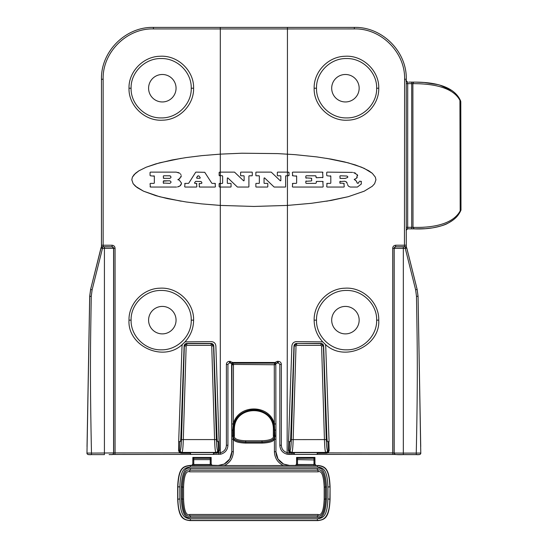 <?xml version="1.0" encoding="UTF-8"?>
<svg xmlns="http://www.w3.org/2000/svg" width="548" height="548" viewBox="0 0 548 548"><rect width="100%" height="100%" fill="white"/><g stroke="black" fill="none" stroke-linecap="round" stroke-linejoin="round"><path stroke-width="0.82" d="M101.449 246.751L101.469 79.248L101.469 245.216L103.147 245.23L103.298 246.758L101.449 246.751L100.962 248.018L90.598 289.454L89.687 296.324L87.029 446.606M101.195 247.491L90.598 289.454L89.735 296.324L90.66 289.46M101.359 247.285L102.428 246.847L101.359 246.847M90.598 289.454L100.99 248.052A1.528 1.528 -38 0 1 102.469 246.895L102.428 246.847M100.962 248.018L102.469 248.422L102.469 246.895L112.052 246.833L103.298 246.758M182.347 344.432C163.236 362.714 127.328 346.021 129.006 320.148C128.52 303.907 142.987 288.481 159.948 288.193C177.853 286.933 194.143 302.825 193.602 320.148C193.499 328.437 190.642 335.677 185.025 341.87L182.347 344.432L182.025 345.932L178.682 441.654L178.579 450.648L179.614 452.888L115.059 452.922L115.059 248.271C114.881 246.429 113.861 245.415 111.998 245.223L103.147 245.23L103.147 79.248L101.469 79.248C100.729 51.622 125.574 26.674 153.378 27.4L153.378 27.4C125.67 26.681 100.77 51.478 101.469 79.248M111.998 245.223L112.135 246.751L113.662 248.271L113.662 452.943L91.482 453.093C89.701 368.414 90.619 339.842 91.256 296.352L92.119 289.83L102.469 248.422L115.059 248.271M327.923 486.884C327.245 469.273 323.313 467.697 317.347 467.006L190.403 467.006C184.429 467.725 180.532 469.191 179.826 486.884L179.84 498.933C180.463 516.435 184.587 518.155 190.444 518.778L317.306 518.778C323.183 518.148 327.279 516.428 327.91 498.933L327.923 486.884L329.882 487.008C329.143 468.143 324.615 466.512 317.717 465.608L218.042 465.533L224.187 464.081L229.735 459.025L231.804 451.785L231.599 363.434L232.79 362.488L232.79 363.153A1.528 0.541 141.1 0 1 231.605 363.447A1.528 0.541 141.1 0 1 231.599 363.434L229.448 362.858L227.92 364.386L227.92 445.257C227.598 449.97 225.166 452.956 220.611 454.224L213.467 454.408L213.597 453.265L218.31 452.888L219.33 450.655L215.864 345.932C215.528 343.301 214.042 341.863 211.398 341.616L185.025 341.87M277.343 361.338L278.302 361.338L278.302 362.858L276.151 363.434L275.808 364.379L276.151 363.434L277.343 362.858L277.343 361.338L274.959 362.488L276.151 363.434L274.959 363.153L274.959 362.488L232.79 362.488L229.448 361.338C227.591 361.516 226.577 362.536 226.393 364.386L226.393 445.257C226.125 449.182 224.098 451.668 220.303 452.73L220.303 205.418L201.685 203.89L186.06 201.959L167.558 198.636L155.831 195.663L143.528 191.184L137.062 187.519L133.13 183.69L131.808 179.771L132.397 177.155L134.15 174.565L138.945 170.784L146.22 167.195L155.831 163.879L171.901 160.002L186.06 157.591L201.685 155.653L220.303 154.132L220.303 28.941L153.447 28.928C126.67 28.106 102.325 52.546 103.147 79.248M226.393 445.257L227.92 445.257C227.598 449.97 225.166 452.956 220.611 454.224L220.303 452.73L218.31 452.888L217.734 452.175L218.419 450.689L218.104 441.654L219.015 441.661M193.602 88.221C194.047 104.579 179.614 119.889 162.701 120.176C144.768 121.451 128.417 105.435 129.006 88.221C128.52 71.98 142.987 56.554 159.948 56.266C177.853 54.999 194.143 70.898 193.602 88.221L191.245 88.221C191.677 103.962 177.394 118.32 161.174 117.909C144.925 118.293 130.623 103.805 131.095 88.221C130.616 72.631 144.953 58.122 161.222 58.54C177.436 58.163 191.663 72.487 191.245 88.221M219.33 450.655L217.672 450.538C217.077 449.737 216.652 446.099 216.398 439.619L213.556 346L211.09 343.617L186.799 343.617L184.334 346L181.491 439.619C181.237 446.099 180.813 449.737 180.217 450.538L179.518 450.675L180.21 452.175L181.34 452.573L190.553 452.627L190.553 454.408L213.439 454.408L213.439 452.627L217.734 452.175M216.583 453.265L216.583 452.58L215.844 452.429C215.254 451.504 214.83 447.223 214.576 439.585L216.398 439.619M213.597 453.265L213.672 452.58M220.611 454.224L213.439 454.408M213.439 452.627L190.553 452.627M190.293 452.573L190.375 453.265L181.32 453.265L179.614 452.888L180.21 452.175M178.895 441.654L179.833 441.647L179.518 450.675L178.579 450.648M186.156 345.973L183.313 439.585L214.576 439.585L211.734 345.973L211.09 345.35L186.799 345.35L186.156 345.973L184.107 345.994L180.819 438.373L180.443 441.578L179.833 441.647M218.104 441.654L217.446 441.578L217.07 438.373L213.782 345.994C213.562 344.432 212.665 343.575 211.09 343.432L186.799 343.432C185.224 343.575 184.327 344.432 184.107 345.994M395.615 454.47L317.244 454.415L317.374 453.265L326.43 453.265L326.403 452.573L327.54 452.175L328.231 450.675L327.916 441.647L329.067 441.654L325.724 345.932L325.402 344.432L322.724 341.87C317.107 335.664 314.244 328.423 314.148 320.148C313.703 303.791 328.136 288.481 345.048 288.193C362.982 286.926 379.326 302.934 378.743 320.148C380.415 346.021 344.534 362.714 325.402 344.432M327.916 441.647L327.307 441.578L326.93 438.373L323.642 345.994C323.423 344.432 322.525 343.575 320.95 343.432L296.66 343.432C295.084 343.575 294.187 344.432 293.968 345.994L290.68 438.373L290.303 441.578L289.645 441.654L289.33 450.689L290.015 452.175L294.31 452.627L294.31 454.408L317.196 454.408L317.196 452.627L325.704 452.429C325.115 451.504 324.69 447.223 324.437 439.585L326.259 439.619L323.416 346L320.95 343.432M322.724 341.87L296.352 341.616C293.707 341.863 292.221 343.301 291.885 345.932L288.543 441.661L289.645 441.654M219.501 172.127L219.131 172.497L220.303 172.127L220.303 154.132L241.908 153.221L277.685 153.604L294.995 154.652L316.628 156.886L331.314 159.146L344.322 161.859L355.371 164.948L364.221 168.366L372.284 173.291L375.353 177.155L375.942 179.771L374.62 183.69L372.284 186.258L364.221 191.184L348.233 196.698L331.314 200.397L311.415 203.301L287.44 205.418L287.44 175.792L286.001 175.792A0.363 0.363 0 0 0 285.631 176.161L285.631 186.676A0.363 0.363 0 0 1 285.268 187.046L274.288 187.046A0.363 0.363 0 0 1 274.034 186.943L264.67 178.011A0.363 0.363 0 0 0 264.054 178.278L264.054 183.018A0.363 0.363 0 0 0 264.417 183.381L267.424 183.381A0.363 0.363 0 0 1 267.794 183.751L267.794 186.676A0.363 0.363 0 0 1 267.424 187.046L256.231 187.046A0.363 0.363 0 0 1 255.868 186.676L255.868 183.751A0.363 0.363 0 0 1 256.231 183.381L258.992 183.381A0.363 0.363 0 0 0 259.355 183.018L259.355 176.161A0.363 0.363 0 0 0 258.992 175.792L256.231 175.792A0.363 0.363 0 0 1 255.868 175.429L255.868 172.497A0.363 0.363 0 0 1 256.231 172.127L271.096 172.127A0.363 0.363 0 0 1 271.349 172.23L280.227 180.703A0.363 0.363 0 0 0 280.85 180.443L280.85 176.161A0.363 0.363 0 0 0 280.48 175.792L277.706 175.792A0.363 0.363 0 0 1 277.336 175.429L277.336 172.497A0.363 0.363 0 0 1 277.706 172.127L287.44 172.127L287.44 28.941L354.303 28.928C381.079 28.106 405.424 52.546 404.602 79.248L404.451 246.758L406.301 246.751L406.28 245.203L395.752 245.223C393.889 245.415 392.868 246.429 392.69 248.271L392.69 452.922L328.129 452.888L329.17 450.648L328.855 441.654M288.734 441.661L288.419 450.655L289.44 452.888L291.166 453.265L291.159 452.58L291.899 452.429A1.829 1.822 -101.2 0 1 290.077 450.538L288.419 450.655M278.302 361.338C280.158 361.522 281.172 362.536 281.35 364.386L281.35 445.257C281.624 449.182 283.652 451.668 287.44 452.73L289.44 452.888L290.015 452.175M378.743 88.221C379.23 104.469 364.756 119.889 347.802 120.176C329.896 121.444 313.607 105.552 314.148 88.221C313.703 71.863 328.136 56.554 345.048 56.266C362.982 54.992 379.326 71.007 378.743 88.221L376.654 88.221C377.134 103.812 362.797 118.32 346.528 117.909C330.314 118.286 316.086 103.956 316.504 88.221C316.073 72.487 330.355 58.129 346.576 58.54C362.824 58.15 377.127 72.637 376.654 88.221M326.43 453.265L328.129 452.888L327.54 452.175M317.374 453.265L317.45 452.573M395.492 454.463L317.196 454.408M317.196 452.627L294.31 452.627M296.66 345.35L296.66 343.617L294.194 346L291.351 439.619L324.437 439.585L321.594 345.973L320.95 345.35L296.66 345.35L296.016 345.973L293.173 439.585C292.92 447.223 292.495 451.504 291.899 452.429L325.704 452.429A1.829 1.822 -78.8 0 0 327.533 450.538C326.937 449.737 326.512 446.099 326.259 439.619M291.351 439.619C291.098 446.099 290.673 449.737 290.077 450.538M281.35 445.257L279.829 445.257C280.144 449.97 282.583 452.956 287.138 454.224L294.31 454.408M291.166 453.265L294.153 453.265L294.283 454.408L288.981 454.408L288.981 452.888M294.077 452.58L294.153 453.265M420.33 454.148L420.385 454.093A1.528 1.528 -135 0 0 420.83 452.99L420.775 453.045A1.528 1.528 -135 0 1 419.254 454.593L395.697 454.552A1.528 1.528 -45 0 1 394.629 454.121A1.528 1.528 -45 0 1 394.622 454.107A1.528 1.528 -45 0 1 394.17 453.032L392.69 452.922L392.82 454.443M420.302 454.176C419.597 454.662 418.247 454.806 416.268 454.621L403.328 454.621L403.328 453.093L394.17 453.032L394.17 248.354L405.28 248.422L406.787 248.018L417.151 289.454L418.062 296.324L420.72 446.531A1.829 1.493 178.3 0 1 420.72 446.531L420.72 446.531A1.829 1.493 178.3 0 1 420.72 446.552L420.72 446.579M395.752 245.223L395.615 246.751L394.087 248.271L394.087 452.943A1.528 1.528 -45 0 0 394.533 454.025L394.622 454.107C395.588 454.648 398.485 454.813 403.328 454.621M406.301 246.751L405.321 246.847L406.39 247.285L406.39 246.847M404.451 246.758L395.697 246.833L405.28 246.895A1.528 1.528 38 0 1 406.76 248.052L417.124 289.454M420.775 453.045L416.268 453.093C418.049 368.414 417.131 339.842 416.487 296.352L418.014 296.324L417.151 289.454L418.062 296.324L420.775 453.045M406.39 247.285L406.835 248.217M420.72 446.531L418.062 296.324M404.602 79.248L406.28 79.248L406.28 245.203L406.28 79.248C407.013 51.622 382.168 26.674 354.371 27.4L153.378 27.4L153.447 28.928M326.587 201.205L348.233 196.698L364.221 191.184L372.284 186.258L374.62 183.69L375.942 179.771L375.353 177.155L372.284 173.291L368.804 170.784L361.529 167.195L348.233 162.845L326.587 158.345M277.343 362.858L278.302 362.858L279.829 364.386L279.829 445.257C280.144 449.97 282.583 452.956 287.138 454.224L287.44 205.418L253.875 206.452L220.303 205.418L220.303 172.127L234.366 172.127A0.363 0.363 0 0 1 234.619 172.23L243.497 180.703A0.363 0.363 0 0 0 244.12 180.443L244.12 176.161A0.363 0.363 0 0 0 243.75 175.792L240.976 175.792A0.363 0.363 0 0 1 240.606 175.429L240.606 172.497A0.363 0.363 0 0 1 240.976 172.127L251.922 172.127A0.363 0.363 0 0 1 252.286 172.497L252.286 175.429A0.363 0.363 0 0 1 251.922 175.792L249.272 175.792A0.363 0.363 0 0 0 248.902 176.161L248.902 186.676A0.363 0.363 0 0 1 248.539 187.046L237.558 187.046A0.363 0.363 0 0 1 237.305 186.943L227.941 178.011A0.363 0.363 0 0 0 227.324 178.278L227.324 183.018A0.363 0.363 0 0 0 227.687 183.381L230.694 183.381A0.363 0.363 0 0 1 231.064 183.751L231.064 186.676A0.363 0.363 0 0 1 230.694 187.046L219.501 187.046L219.131 186.676L219.501 187.046M224.385 465.547C230.057 462.67 233.037 458.039 233.332 451.655L231.804 451.785L231.825 439.304L233.352 439.181L232.804 436.071L232.804 430.084L233.373 423.899L233.462 364.749L231.934 364.879L231.599 363.434L230.4 362.858L230.4 361.338M317.347 467.006A1.528 0.377 -89.9 0 1 317.717 465.608L295.077 465.478L295.783 465.245L296.564 463.909L296.584 457.429L297.509 457.443L297.509 458.327L296.591 458.244L296.605 463.957A1.528 1.528 -45 0 1 295.077 465.478M314.942 463.909L313.983 464.499L313.997 457.443L314.922 457.429L314.942 463.909L315.723 465.245L316.47 465.437M295.036 465.437L289.515 465.437L283.474 464.04M317.888 465.437C324.724 466.307 329.321 467.848 330.074 486.816L330.067 499.255C329.28 518.202 324.69 519.723 317.847 520.6L189.903 520.6C183.053 519.751 178.449 518.113 177.682 499.255L177.668 486.816C178.456 467.711 183.053 466.341 189.861 465.437L192.026 465.245L192.807 463.909L192.828 457.429L211.165 457.429L211.186 463.909L211.966 465.245L218.234 465.437L224.276 464.04M231.934 364.379L233.462 364.413L232.79 363.153L274.959 363.153L274.288 364.413L275.808 364.386L275.945 451.785L278.014 459.025L283.556 464.081L289.707 465.533L272.185 465.547M283.556 464.081L283.563 464.081C278.699 461.402 276.158 457.306 275.945 451.785L274.418 451.655C274.712 458.039 277.692 462.67 283.364 465.547M233.332 451.655L233.352 439.181C234.195 441.496 238.284 442.805 245.607 443.085L262.136 443.085C269.493 442.791 273.582 441.489 274.397 439.174L274.418 451.655M224.187 464.081L224.194 464.081C229.05 461.402 231.585 457.306 231.804 451.785M211.186 463.909L211.144 463.957A1.528 1.528 -135 0 0 212.665 465.478L191.279 465.437M235.565 465.547L190.033 465.608C183.183 466.554 178.655 467.93 177.867 487.008L177.874 499.064C178.292 519.97 185.779 519.929 190.074 520.436L317.676 520.436C321.745 519.929 329.444 520.216 329.875 499.064L330.074 486.816M275.945 451.785L275.925 439.304L274.397 439.174L274.945 436.071L274.356 436.003L274.363 430.009C273.267 417.973 266.766 411.137 254.868 409.514C241.928 410.219 234.763 417.049 233.386 430.009L233.393 436.003C232.578 439.647 236.647 441.674 245.607 442.092L262.136 442.092C271.102 441.674 275.178 439.647 274.356 436.003L274.247 435.893C275.048 439.537 270.965 441.565 262.013 441.962L262.013 440.777L245.737 440.777C237.38 440.4 233.606 438.681 234.421 435.619L234.386 429.742C233.606 404.314 274.144 404.308 273.363 429.742L273.329 435.619C274.158 438.66 270.383 440.38 262.013 440.777M231.825 439.304L231.825 436.194L234.421 435.619M233.462 364.413L274.288 364.749L274.377 423.899C269.637 403.999 238.113 403.992 233.373 423.899L231.845 424.029L231.831 430.207L233.469 430.009C232.681 403.383 275.055 403.376 274.281 430.009L274.247 435.893L273.329 435.619M275.808 364.386L275.904 424.029L274.377 423.899L274.945 436.071L275.925 436.194L275.925 439.304M262.136 443.085L262.013 441.962L245.737 441.962C236.674 441.503 232.599 439.482 233.503 435.893L233.469 430.009L234.386 429.742M326.471 498.913C325.683 512.962 322.621 519.1 317.292 517.319L190.457 517.319C185.128 519.107 182.066 512.969 181.278 498.913L181.272 486.898C182.032 472.849 185.08 466.704 190.416 468.465L317.333 468.465C322.669 466.69 325.718 472.842 326.478 486.898L326.471 498.913L325.368 499.036C324.765 511.853 322.197 517.483 317.655 515.928L190.094 515.928C185.553 517.49 182.984 511.859 182.381 499.036L182.45 499.036C183.073 511.818 185.621 517.422 190.094 515.867L317.655 515.867C322.121 517.428 324.669 511.818 325.3 499.036L325.307 487.028C324.663 474.143 322.121 468.526 317.696 470.17L190.053 470.17C185.614 468.547 183.08 474.164 182.443 487.028L182.45 499.036L183.573 499.166C184.073 510.736 186.128 515.839 189.738 514.469L318.011 514.469C321.628 515.826 323.683 510.722 324.176 499.166L324.183 487.151C323.656 475.472 321.614 470.362 318.052 471.821L189.697 471.821C186.101 470.431 184.06 475.541 183.566 487.151L183.573 499.166M317.292 517.319A1.528 0.377 -90.1 0 1 317.655 515.928L317.655 515.867A1.528 0.37 89.9 0 0 318.011 514.469M190.457 517.319A1.528 0.377 -89.9 0 0 190.094 515.928L190.094 515.867A1.528 0.37 90.1 0 1 189.738 514.469M181.272 486.898L182.368 487.028C182.984 474.157 185.546 468.526 190.053 470.115L317.696 470.115C322.19 468.492 324.745 474.13 325.382 487.028L324.183 487.151M190.416 468.465A1.528 0.377 89.9 0 1 190.053 470.115L190.053 470.17A1.528 0.37 -90.1 0 0 189.697 471.821M317.333 468.465A1.528 0.377 90.1 0 0 317.696 470.115L317.696 470.17A1.528 0.37 -89.9 0 1 318.052 471.821M326.478 486.898L325.382 487.028L325.368 499.036L324.176 499.166M181.278 498.913L182.381 499.036L182.368 487.028L183.566 487.151M210.226 465.505L210.24 459.635L211.151 459.95L211.144 463.957L210.226 464.499L193.766 464.499L192.848 463.957A1.528 1.528 -45 0 1 191.321 465.478M211.151 459.95L211.165 457.429L192.828 457.429L192.807 463.909M313.997 457.443L297.509 457.443M314.922 457.429L296.584 457.429L314.922 457.429L314.901 463.957A1.528 1.528 -135 0 0 316.422 465.478M313.983 465.505L313.983 464.499L297.523 464.499L296.564 463.909M190.375 453.265L190.553 454.408M113.128 454.107A1.528 1.528 -135 0 0 113.148 454.093C112.395 454.922 111.614 454.443 109.114 454.607L112.052 454.552A1.528 1.528 -135 0 0 113.128 454.107L113.21 454.025A1.528 1.528 -135 0 0 113.662 452.943L115.059 452.922L114.929 454.443L190.505 454.415L112.135 454.47M104.421 246.895L104.421 454.621L91.482 454.621L91.482 453.093L86.974 453.045L89.735 296.324L91.256 296.352M89.687 296.324L87.029 446.531A1.829 1.493 -178.3 0 1 87.029 446.51L87.029 446.552A1.829 1.493 -178.3 0 1 87.029 446.531M181.162 158.345L159.516 162.845L146.22 167.195L138.945 170.784L135.466 173.291L132.397 177.155L131.808 179.771L133.13 183.69L135.466 186.258L143.528 191.184L159.516 196.698L181.162 201.205M219.501 175.792L219.131 175.429L222.255 175.792A0.363 0.363 0 0 1 222.625 176.161L222.625 183.018A0.363 0.363 0 0 1 222.255 183.381L219.131 183.751L219.131 186.676M181.258 184.402L181.47 183.484L180.045 185.895L177.525 186.923M178.189 186.758L179.401 186.272M180.045 185.895L180.785 185.224M180.984 177.079L181.203 176.107L179.326 178.854L177.84 179.669L179.326 180.189L181.47 183.046L179.326 180.189L177.84 179.669L179.922 178.49M180.477 173.887L180.963 174.696M150.426 172.127L150.063 172.497L150.426 172.127L176.264 172.127L179.778 173.257L177.977 172.415M150.426 175.792L154.337 176.161L154.337 183.018L153.967 183.381L154.337 183.018M150.063 183.751L150.426 183.381L150.063 183.751L150.426 187.046L176.531 187.046M196.492 187.046L196.862 186.676L196.492 187.046L185.046 187.046L184.683 186.676L185.046 187.046M196.862 183.751L196.492 183.381L196.862 186.676M196.492 183.381L194.828 183.381L194.519 182.82L194.828 183.381L194.519 182.82L194.828 183.381L194.519 182.82L195.643 181.367L201.109 181.532L201.945 182.82L201.637 183.381L201.945 182.82L201.637 183.381L199.13 183.751L199.499 187.046L215.076 187.046L215.439 186.676L215.076 187.046M215.439 183.751L215.076 183.381L215.439 186.676M212.11 183.381L215.076 183.381M211.802 183.217L204.74 172.298L195.972 172.127M188.738 183.21L195.663 172.298M184.683 183.751L185.046 183.381L184.683 186.676M219.131 183.751L219.501 183.381M219.131 172.497L219.131 175.429M150.426 187.046L150.063 186.676M150.426 183.381L153.967 183.381M154.337 176.161L153.967 175.792M150.063 172.497L150.063 175.429M181.203 175.668L181.203 176.107M181.47 183.046L181.47 183.484M163.29 176.161L163.653 175.792L163.29 176.161L163.653 178.353L169.777 178.374C171.394 177.634 171.401 176.778 169.784 175.792L170.325 175.929M163.653 175.792L169.784 175.792M167.784 180.819L163.29 181.189L163.653 180.819L169.798 180.819C171.421 181.676 171.421 182.525 169.784 183.381L163.29 183.018L163.653 183.381M163.29 181.189L163.29 183.018M167.524 178.353L169.442 178.374M163.653 178.353L163.29 177.99M185.046 183.381L188.43 183.381M199.499 187.046L199.13 186.676M199.13 183.751L199.499 183.381M195.643 181.367L194.519 182.82M196.595 177.703L196.903 178.264L196.595 177.703L196.903 178.264L199.945 178.264L200.253 177.703L198.869 175.874L197.643 176.045L196.595 177.703L196.903 178.264L196.595 177.703L197.958 175.874M200.253 177.703L199.945 178.264L200.253 177.703M288.652 175.792L289.022 175.429L287.44 175.792L287.44 172.127L289.022 172.497L288.652 172.127M292.372 186.676L292.735 187.046L292.372 186.676L292.735 183.381L292.372 183.751M322.806 187.046L323.169 186.676L322.806 187.046L292.735 187.046M323.169 181.799L322.806 181.429L323.169 186.676M316.175 181.799L316.539 181.429L316.175 183.018M306.188 183.381L305.825 183.018L306.188 183.381L315.812 183.381M306.188 180.943L305.825 181.306L311.394 180.943L311.764 180.573L311.394 180.943M311.764 178.6L311.394 178.23L311.764 180.573M306.188 178.23L305.825 177.867L311.394 178.23M306.188 175.792L305.825 176.161L306.188 175.792L315.669 175.792L316.401 177.744L322.957 177.381L322.594 177.744M322.957 172.497L322.594 172.127L322.957 177.381M292.372 172.497L292.735 172.127L292.372 172.497L292.735 175.792L296.639 176.161L296.639 183.018L296.276 183.381L296.639 183.018M326.711 186.676L327.081 187.046L326.711 186.676L327.081 183.381L326.711 183.751M343.884 187.046L344.247 186.676L343.884 187.046L327.081 187.046M344.247 183.751L343.884 183.388L344.247 186.676M340.233 183.388L339.87 183.018L343.884 183.388M340.233 181.217L339.87 181.587L344.658 181.23M346.994 182.683L345.959 181.6L347.254 183.477M348.549 186.204L348.055 185.642M361.447 181.655L361.084 181.292L361.372 183.984L357.385 187.046L350.378 187.046L348.932 186.519M358.926 182.08L358.741 182.84M358.31 183.217L358.83 182.662L357.536 183.327M357.296 183.224L356.666 181.689M356.316 181.059L355.995 180.662M355.59 180.292L354.193 179.449L356.166 180.861L356.954 182.511M356.049 178.477L355.515 178.799M357.673 175.757L357.317 174.75L356.727 177.97L357.234 177.456M355.385 173.134L354.57 172.791M327.081 172.127L326.711 172.497L327.081 172.127L352.583 172.394M327.081 175.792L330.814 176.161L330.814 183.018L330.444 183.381L330.814 183.018M330.444 175.792L330.814 176.161L330.444 175.792M289.022 172.497L289.022 175.429M292.735 183.381L296.276 183.381M296.639 176.161L296.276 175.792M292.735 175.792L292.372 175.429M292.735 172.127L322.594 172.127M316.401 177.744L316.032 177.381M316.032 176.161L315.669 175.792M305.825 176.161L305.825 177.867M305.825 181.306L305.825 183.018M316.539 181.429L322.806 181.429M327.081 183.381L330.444 183.381M326.711 172.497L326.711 175.429M353.57 172.552L357.317 174.75M356.727 177.97L356.255 178.333M355.323 178.895L354.193 179.449M359.289 181.292L361.084 181.292M347.891 185.375L347.521 184.375M345.959 181.6L344.322 181.217M339.87 181.587L339.87 183.018M345.254 178.408L347.59 177.484L347.761 176.737L346.87 176.031L340.233 175.792L339.87 176.161L340.233 178.408L345.254 178.408M340.233 178.408L339.87 178.038M339.87 176.161L340.233 175.792M346.87 176.031L347.761 176.737L347.59 177.484L347.795 177.011M347.418 176.312L347.761 176.737M406.164 80.755A1.528 1.528 90 0 0 407.678 82.118L407.623 82.118M408.808 82.118L414.288 82.118C424.09 82.145 451.559 82.693 460.039 99.674L459.183 98.14M406.28 229.763A1.528 1.528 -18.4 0 1 407.678 228.838L414.322 228.879C424.467 229.345 453.189 228.66 460.984 210.076L460.793 101.62L460.039 99.674A1.528 0.829 153.1 0 1 459.93 100.366L460.793 101.62M458.909 97.702L457.792 96.106M457.155 95.311L455.285 93.304M453.141 91.461L452.785 91.187M451.86 90.523L439.825 85.104M437.537 84.502L435.571 84.056M433.071 83.577L430.831 83.221M415.679 82.125L424.399 82.501L415.733 82.132M415.542 82.125L414.048 82.118A1.528 1.171 90 0 0 412.877 83.645L413 227.352C423.762 227.694 451.346 227.249 460.183 210.884L460.971 210.11C458.101 216.275 455.176 219.186 447.627 223.372C445.161 224.886 440.133 226.386 432.543 227.872L425.447 228.68L414.261 228.879L413 227.352L411.712 227.31L411.712 228.838L414.254 228.879M414.048 82.118L414.281 82.118A1.528 1.288 -89.9 0 0 414.274 82.118A1.528 1.288 90.1 0 0 413 83.645C423.686 83.693 451.497 84.337 459.93 100.366L460.183 210.884M426.55 82.693L432.297 83.447M441.161 85.502L447.935 88.201M447.949 88.207L451.703 90.413M452.518 90.989L451.833 90.502M455.313 93.331L456.005 94.023M456.573 94.633L457.142 95.297M458.381 96.914L458.902 97.688M459.258 98.263L459.573 98.811M459.628 98.907L460.656 100.983M460.546 100.75L460.039 99.674M454.333 92.434L453.895 92.064M451.771 90.461L443.099 86.146M443.113 86.152L438.071 84.632M433.139 83.591L429.043 82.974M421.405 82.303L420.487 82.262M418.795 82.193L417.706 82.166M359.159 320.148A13.734 13.734 0 0 1 345.425 333.883A13.734 13.734 0 0 1 331.691 320.148A13.734 13.734 0 0 1 345.425 306.414A13.734 13.734 0 0 1 359.159 320.148M316.504 320.148C316.073 304.414 330.355 290.056 346.576 290.467C362.824 290.084 377.127 304.565 376.654 320.148C377.127 335.712 362.845 350.227 346.555 349.836C330.307 350.227 316.073 335.856 316.504 320.148L314.148 320.148M331.691 88.221A13.734 13.734 0 0 1 345.425 74.487A13.734 13.734 0 0 1 359.159 88.221A13.734 13.734 0 0 1 345.425 101.955A13.734 13.734 0 0 1 331.691 88.221M148.59 320.148A13.734 13.734 0 0 1 162.324 306.414A13.734 13.734 0 0 1 176.059 320.148A13.734 13.734 0 0 1 162.324 333.883A13.734 13.734 0 0 1 148.59 320.148M131.095 320.148C130.616 335.705 144.898 350.22 161.187 349.836C177.442 350.227 191.677 335.862 191.245 320.148C191.663 304.421 177.436 290.091 161.222 290.467C144.953 290.05 130.616 304.558 131.095 320.148L129.006 320.148M176.059 88.221A13.734 13.734 0 0 1 162.324 101.955A13.734 13.734 0 0 1 148.59 88.221A13.734 13.734 0 0 1 162.324 74.487A13.734 13.734 0 0 1 176.059 88.221M181.491 439.619L183.313 439.585C183.059 447.223 182.635 451.504 182.039 452.429L181.34 452.573L181.32 453.265M90.639 289.46L92.119 289.83M218.768 454.408L218.768 452.888M217.672 450.538A1.829 1.822 -78.8 0 1 215.844 452.429L182.039 452.429A1.829 1.822 -101.2 0 1 180.217 450.538M329.17 450.648L327.533 450.538M321.594 345.973L323.642 345.994M416.268 454.621L416.268 453.093L403.328 453.093L403.328 246.895M392.69 248.271L394.17 248.354A1.528 1.528 135 0 1 395.697 246.833M416.487 296.352L415.631 289.83L405.28 248.422L405.321 246.847M406.787 248.018L417.151 289.454M415.631 289.83L417.11 289.46M354.303 28.928L354.371 27.4L153.378 27.4M220.303 27.414L220.303 28.941L287.44 28.941L287.44 27.414M227.92 445.257L227.92 364.386L226.393 364.386M230.4 362.858L229.448 362.858L229.448 361.338M281.35 364.386L279.829 364.386L278.302 362.858M189.861 465.437L190.033 465.608A1.528 0.377 -90.1 0 1 190.403 467.006M274.288 364.413L275.808 364.879M245.607 443.085L245.737 440.777M275.904 424.029L275.911 430.207L273.363 429.742M327.91 498.933L330.067 499.255M317.306 518.778A1.528 0.377 89.9 0 0 317.676 520.436L317.847 520.6M190.444 518.778A1.528 0.377 90.1 0 1 190.074 520.436L189.903 520.6M177.682 499.255L179.84 498.933M179.826 486.884L177.668 486.816M193.752 457.443L193.752 458.327L210.24 458.327L210.24 459.635L193.752 459.635L193.766 465.505M192.834 458.244L193.752 458.327L193.752 459.635L192.834 459.95M210.24 457.443L210.24 458.327L211.158 458.244M296.591 457.436L296.591 458.244M314.908 459.95L297.509 459.635L297.523 465.505M314.915 458.244L297.509 458.327L297.509 459.635L296.591 459.95M91.482 454.621L88.495 454.593A1.528 1.528 -45 0 1 87.42 454.148A1.528 1.528 -45 0 1 87.413 454.148A1.528 1.528 -45 0 1 86.974 453.045L86.92 452.99A1.528 1.528 -45 0 0 87.365 454.093L87.42 454.148C88.399 454.655 89.756 454.813 91.482 454.621L104.421 454.621M113.148 454.093A1.528 1.528 -135 0 0 113.573 453.032L113.573 248.354A1.528 1.528 45 0 0 112.052 246.833M406.102 80.59A1.528 1.528 90 0 0 406.171 81.049M406.157 80.59A1.528 1.528 90 0 0 406.164 80.741L407.678 82.118L407.705 83.645L407.678 228.838L411.712 228.838M406.28 227.31L411.712 227.31L411.712 83.645L412.877 83.645M406.28 83.645L411.712 83.645L411.712 82.118M420.885 82.282L419.336 82.214A1.528 1.315 92.1 0 1 419.343 82.214M405.993 80.755A1.528 1.528 90 0 0 406.095 81.159M405.931 80.59A1.528 1.528 90 0 0 406 81.042M296.016 345.973L293.968 345.994M320.95 345.35L320.95 343.617L296.66 343.432M378.743 320.148L376.654 320.148M314.148 88.221L316.504 88.221M193.602 320.148L191.245 320.148M129.006 88.221L131.095 88.221M211.734 345.973L213.782 345.994M211.09 345.35L211.09 343.432M186.799 345.35L186.799 343.432M406.28 79.248C406.979 51.478 382.079 26.681 354.371 27.4M229.448 362.858L227.92 364.386M279.829 445.257L279.829 364.386M287.138 454.224L288.981 454.408M231.825 436.194L231.831 430.207M231.934 364.879L231.845 424.029M275.911 430.207L275.925 436.194M192.828 457.429L211.165 457.429M114.929 454.443L112.258 454.463M406.164 230.249L407.678 228.838M424.049 82.474L438.167 84.659M451.655 90.379L452.086 90.68M459.936 99.483L459.114 98.023M458.882 97.66L457.621 95.886M456.648 94.722L456.285 94.318M455.539 93.55L455.141 93.167M419.645 82.227L421.289 82.303M427.385 82.782L435.372 84.015M438.489 84.741L439.058 84.892"/></g></svg>
